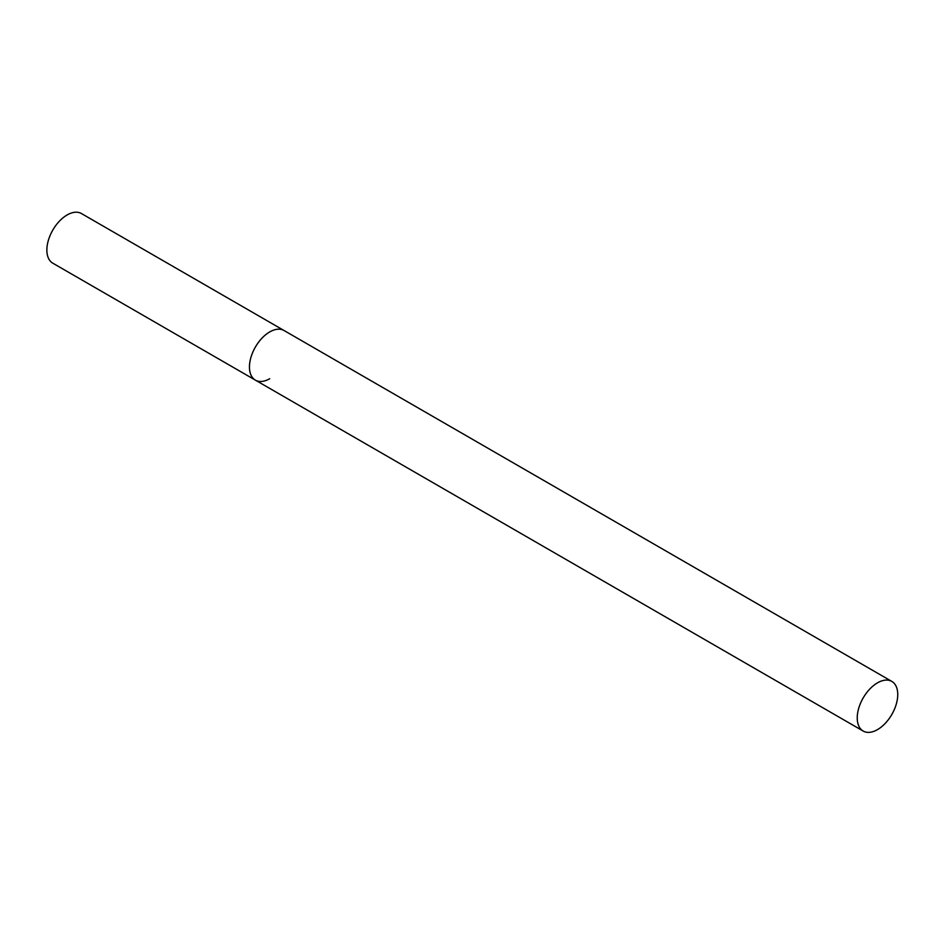 <?xml version="1.0" encoding="UTF-8"?>
<svg xmlns="http://www.w3.org/2000/svg" width="945" height="945" viewBox="0 0 945 945"><rect width="100%" height="100%" fill="white"/><g stroke="black" fill="none" stroke-linecap="round" stroke-linejoin="round"><path stroke-width="1.42" d="M269.715 378.721A28.645 16.537 -60 0 1 255.386 380.138A28.645 16.537 -60 0 1 250.992 357.186A28.645 16.537 -60 0 1 269.715 331.931A28.645 16.537 -60 0 1 284.043 330.514A28.645 16.537 120 0 0 261.954 338.192A28.645 16.537 120 0 0 249.456 367.026A28.645 16.537 120 0 0 255.386 380.138L52.79 263.171A28.645 16.537 -60 0 1 48.408 240.219A28.645 16.537 -60 0 1 67.119 214.964A28.645 16.537 -60 0 1 81.447 213.546L891.82 681.416A28.645 16.537 120 0 0 869.743 689.094A28.645 16.537 120 0 0 857.233 717.916A28.645 16.537 120 0 0 863.163 731.04A28.645 16.537 120 0 0 885.241 723.362A28.645 16.537 120 0 0 897.75 694.528A28.645 16.537 120 0 0 891.82 681.416M255.386 380.138L863.163 731.04"/></g></svg>
